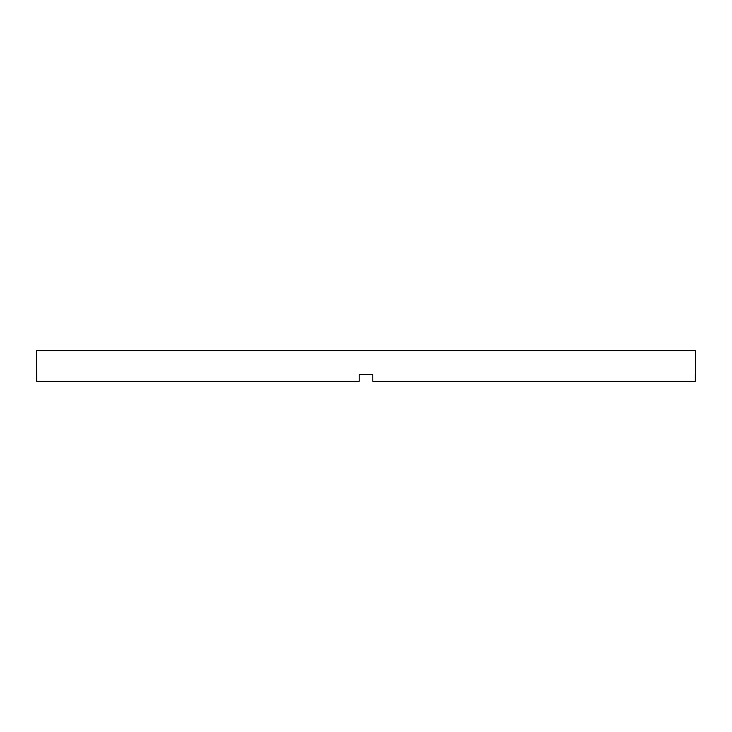 <?xml version="1.0" encoding="UTF-8"?>
<svg xmlns="http://www.w3.org/2000/svg" width="732" height="732" viewBox="0 0 732 732"><rect width="100%" height="100%" fill="white"/><g stroke="black" fill="none" stroke-linecap="round" stroke-linejoin="round"><path stroke-width="1.1" d="M359.211 374.491L372.789 374.491L359.211 374.491L359.211 381.281L36.673 381.281L36.6 350.72L695.4 350.72L695.4 374.491M372.789 374.491L372.789 381.281L695.327 381.281L695.327 374.491"/></g></svg>
